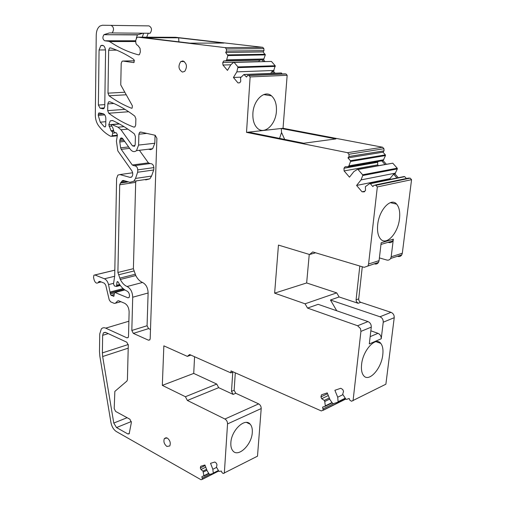 <?xml version="1.0" encoding="UTF-8"?>
<svg xmlns="http://www.w3.org/2000/svg" width="505" height="505" viewBox="0 0 505 505"><rect width="100%" height="100%" fill="white"/><g stroke="black" fill="none" stroke-linecap="round" stroke-linejoin="round"><path stroke-width="0.76" d="M178.89 41.833L178.656 37.825L144.563 37.717L189.949 43.159L223.923 43.058L178.656 37.825M175.917 37.301L137.979 37.162L225.198 47.634L262.739 47.318L175.601 37.301M137.979 37.162L136.937 37.458L135.794 40.173L135.757 41.808C135.832 43.796 136.501 44.97 137.77 45.33L140.024 48.284L140.365 51.876L139.475 54.597L138.427 54.83C128.788 52.274 119.653 48.152 111.031 42.471L109.137 41.347L104.75 40.779L135.782 40.772M362.287 266.773L358.714 298.865C358.676 300.532 359.358 301.687 360.766 302.318L391.009 312.336C393.243 313.34 394.317 315.12 394.228 317.689L385.883 384.204L351.524 401.241L349.858 400.187L349.163 398.508L346.43 399.392L345.862 399.139L342.706 394.285L343.533 391.394L342.762 389.513L340.787 388.276L334.878 390.283L337.719 397.201L338.123 402.094L333.231 403.691L332.675 403.438L330.036 399.745L327.227 392.877L321.502 394.828L320.94 396.88L327.568 393.711M235.305 372.829L234.143 390.251L235.778 393.281L258.655 403.88C260.346 404.871 261.192 406.43 261.205 408.558L257.5 456.179L223.216 473.507L221.948 472.522L221.386 471.083L218.955 471.405L216.468 467.157L216.998 464.796L216.367 463.18L214.865 462.024L210.541 463.319L212.851 469.278L213.299 473.387L209.708 474.416L209.285 474.17L207.214 470.919L204.923 465.004L200.706 466.266L200.34 467.946L205.144 465.578M148.268 33.349L150.099 33.273C152.245 30.022 151.879 27.567 149.007 25.894L102.389 25.25L99.946 26.033C97.623 27.813 96.392 30.805 96.24 35.015L95.319 114.818C95.338 119.066 96.411 122.677 98.532 125.669C102.111 130.454 106.119 133.97 110.557 136.217L111.921 136.337L112.76 133.105L112.009 131.357L111.031 130.751L108.783 124.741L110.241 120.84L112.546 120.512C119.862 123.807 127.127 128.257 134.349 133.869L135.409 136.527L135.207 144.468L134.507 146.305L132.468 145.85L121.004 129.779L117.993 127.191L112.053 124.634L111.308 125.461L112.792 127.714L114.016 131.805L114.578 132.468L116.516 132.916L117.419 135.018L116.415 141.173L117.804 150.844L131.767 170.684C133.086 173.07 133.074 175.147 131.742 176.927L130.019 177.381L119.912 174.578L117.867 175.102L116.605 178.543L114.711 275.806L113.518 283.949L114.37 285.937L116.529 286.461L116.945 282.118L117.135 281.746L118.246 282.169C120.607 286.6 123.517 289.561 126.97 291.044C128.573 291.928 129.425 293.557 129.526 295.93L129.078 297.552L127.885 297.817L115.064 292.528L114.281 293.285L113.953 296.195L111.113 295.368L110.374 293.942L108.55 284.599C107.761 281.645 106.391 279.713 104.447 278.792L94.934 274.973L93.905 275.187L93.545 277.46L94.107 279.82C95.142 282.787 96.493 283.747 98.159 282.693L98.847 281.626L99.908 281.405L104.377 283.229L105.741 285.161L109.231 299.875L110.595 301.82L114.326 303.41L115.43 303.208L117.589 300.986L118.7 300.784L124.59 303.252C127.424 304.862 128.933 307.76 129.122 311.964L128.504 336.437L128.119 337.586L126.9 337.839L105.722 328.143C103.98 327.398 102.509 327.676 101.309 328.976L99.731 333.969L99.485 351.486L99.864 356.309L110.961 422.597C111.813 426.769 113.638 429.768 116.434 431.598L201.053 479.75L202.404 479.22L201.861 476.657L203.932 475.704L202.959 471.108L200.958 469.536L200.34 467.946M148.218 33.324L146.721 37.193M264.999 61.534L263.522 59.83L265.302 54.906L263.162 51.933L263.982 50.62L263.863 48.606L262.739 47.318M275.13 73.219L273.502 71.331L275.2 65.751L271.438 61.433L234.049 62.342M282.358 73.964L281.039 72.972L244.344 74.481M386.262 164.144L383.131 160.609L385.479 155.572L385.359 154.865L382.973 152.182L384.052 150.837L383.945 148.722L382.62 147.233L283.034 128.289L287.162 75.289L286.007 73.964L284.668 73.869L248.788 75.39M398.281 177.722L394.929 173.935L397.34 168.91L397.22 168.197L392.764 163.184L357.736 169.314M406.392 178.511L404.739 176.643L404.114 176.529L370.013 183.511M397.94 256.439C399.556 256.811 400.831 256.294 401.759 254.892L402.321 253.22L411.556 179.673L410.18 178.132L408.286 178.114L375.474 184.956M263.982 50.62L226.486 51.087L226.341 48.979L225.198 47.634M370.159 336.652L377.992 333.325C380.221 334.373 381.3 336.185 381.224 338.767L383.238 322.209C383.314 319.608 382.228 317.79 379.981 316.768L330.447 300.008L339.12 296.959L358.14 303.29L356.372 301.592L356.082 299.825L358.714 298.865M359.812 266.034L356.082 299.825M379.394 257.91L386.792 260.031C388.421 260.416 389.696 259.898 390.63 258.472L401.759 254.892M388.105 242.318L388.894 242.533C390.51 242.892 391.792 242.362 392.738 240.942L393.332 239.168L391.192 256.78L390.63 258.472M411.556 179.673L377.323 186.932L375.909 185.303L373.978 185.266L372.873 186.616L370.348 183.7L369.71 183.574L365.38 186.642L365.525 190.372L364.307 191.868L362.041 191.812L356.587 185.461L361.05 179.9L362.741 175.532L362.615 174.787L358.026 169.497L357.407 169.377L353.872 171.593L349.473 177.173L344.107 170.924L377.721 164.87L378.346 165.577M394.929 173.935L393.597 174.2L396.955 177.994M395.642 173.082L361.05 179.9M383.131 160.609L381.78 160.843L384.917 164.39M383.825 159.75L348.898 165.829L348.197 166.732L345.161 166.732L343.987 168.241L344.107 170.924M381.78 160.843L348.197 166.732M385.479 155.572L350.546 161.461L348.898 165.829M350.546 161.461L350.419 160.716L347.964 157.888L382.973 152.182M384.021 150.875L349.018 156.518L347.964 157.888M349.018 156.518L348.923 154.259L347.554 152.687L382.62 147.233M283.034 128.289L248.441 132.152L303.713 143.237L335.926 138.913L281.272 128.485L281.544 132.474L284.687 139.424M248.441 132.152L246.516 132.367L347.554 152.687M287.162 75.289L250.126 76.93L248.94 75.542L247.589 75.441L246.541 77.05L243.915 74.5L240.525 77.776L240.752 81.254L239.818 82.769L237.994 82.927L233.424 77.492L236.851 71.868L237.956 66.931L234.118 62.405L233.613 62.349L230.835 64.754L227.452 70.391L222.945 65.025L230.804 64.804M273.502 71.331L272.062 71.388L273.697 73.275M274.057 70.466L236.851 71.868M263.522 59.83L262.076 59.868L263.553 61.572M264.065 58.965L226.663 59.817L226.126 60.72L223.677 60.998L222.774 62.525L222.945 65.025M258.737 61.698L259.639 60.133L262.076 59.868L226.126 60.72M265.302 54.906L227.862 55.569L226.663 59.817M227.862 55.569L225.678 52.463L263.162 51.933M226.486 51.087L225.678 52.463M143.628 33.223L142.29 37.174M150.099 33.273L110.09 32.939M112.167 32.97C114.263 29.58 113.871 27.024 110.986 25.282M206.949 470.237L203.319 472.049M206.589 469.303L202.959 471.108M216.569 467.409L212.851 469.278M190.903 355.103L187.349 356.378L163.854 345.849L162.32 385.378L185.411 396.722L187.374 400.459L224.927 419.024C226.631 420.084 227.502 421.713 227.54 423.916L224.334 473.191M187.374 400.459L218.671 387.663L233.14 394.399L231.498 391.356L234.143 390.251M232.767 372.135L231.498 391.356M187.349 356.378L189.615 354.529L230.861 372.892L233.278 371.933M329.759 399.057L324.747 401.494L325.353 406.146L322.569 407.156L323.238 410.073L321.332 410.944L230.987 370.916L230.861 372.892M329.31 397.978L324.298 400.402L321.685 398.716L320.94 396.88M324.747 401.494L324.298 400.402M342.87 394.683L337.719 397.201M108.745 113.24C116.642 119.142 124.987 123.757 133.781 127.09L134.968 126.856L135.706 124.943L135.87 118.77L134.803 116.106C126.458 109.774 118.069 104.983 109.642 101.732L108.569 101.909L107.805 103.885L107.698 110.633L108.745 113.24L128.68 111.731M133.762 62.614L122.93 61.042L134.589 60.789M124.823 92.232L107.975 93.154L109.029 95.773C116.137 100.956 123.611 105.103 131.445 108.215L132.159 108.089L132.354 105.741L120.758 84.947L121.2 63.428L122.071 61.275L122.93 61.042M107.975 93.154L108.657 50.216L109.547 48.032L110.532 47.868C118.359 50.424 126.162 54.319 133.939 59.539L134.077 62.468L133.535 62.62M328.313 395.535L321.685 398.716M367.981 321.584C370.247 322.638 371.345 324.481 371.276 327.133L360.923 331.387L360.456 328.547L357.603 325.75L307.526 308.075L318.156 304.332L367.981 321.584L357.603 325.75M336.753 310.771L330.447 300.008M307.526 308.075L305.064 303.802L336.715 292.875L339.12 296.959M336.715 292.875L306.649 282.958L274.632 293.152L305.064 303.802M374.659 263.945C376.294 264.342 377.576 263.818 378.51 262.373L364.149 267.328L312.715 251.932L309.565 254.507L278.451 245.089L274.632 293.152M309.249 254.413L306.649 282.958M309.565 254.507L315.619 252.797M378.51 262.373L379.072 260.649L381.168 242.754L393.332 239.168M368.019 265.75L368.574 264.001L377.323 186.932M364.837 191.212L362.041 191.812M390.447 179.325L389.879 178.682L356.587 185.461M393.597 174.2L389.879 178.682M378.314 161.455L377.626 162.307L377.721 164.87M377.626 162.307L343.987 168.241M240.904 77.158L233.424 77.492M272.062 71.388L270.775 73.395M258.73 61.591L222.774 62.525M259.639 60.133L223.677 60.998M142.902 33.216L137.404 34.914L136.306 38.197M137.789 34.731L103.948 34.712C102.326 37.231 102.591 39.257 104.75 40.779M104.333 34.517L109.459 32.932M205.756 467.157L200.958 469.536M185.411 396.722L216.746 384.071L218.671 387.663M162.32 385.378L193.724 373.416L216.746 384.071M194.57 356.738L193.724 373.416M105.274 332.29L103.43 332.845L105.652 332.429L126.793 342.207L128.289 345.022L127.412 379.773L126.932 381.048L114.85 391.394L114.193 408.57L115.613 411.417L129.936 419.245L131.363 422.521L129.166 433.795L127.904 433.984L116.516 427.558L131.351 421.523M127.115 417.704L113.776 423.057L116.516 427.558M113.776 423.057L102.66 356.524L128.213 348.16M128.251 344.524L102.376 352.894L102.66 356.524M102.376 352.894L102.648 335.326L108.234 333.622M103.43 332.845L102.648 335.326M123.63 180.531L122.317 180.727L123.365 180.455L129.899 182.299L133.825 181.257L135.523 178.442L137.631 172.249C138.13 167.976 136.912 165.798 133.97 165.716L132.291 165.009L121.213 149.328L129.633 148.363M144.859 179.597L145.907 179.881L149.846 178.846L151.557 176.068L153.703 169.977C154.227 165.773 153.021 163.633 150.073 163.557L134.898 165.589M139.393 150.294L148.394 162.862L150.073 163.557M128.617 146.93L120.644 147.832L121.213 149.328M120.644 147.832L119.773 141.981L124.722 141.451M123.87 140.257L119.799 140.687L119.773 141.981M119.799 140.687L120.083 139.317L122.986 139.014M148.464 149.221L150.654 149.676L152.674 148.722L136.495 150.635C134.374 152.276 132.304 151.822 130.277 149.259L122.664 138.559L120.714 138.099L120.083 139.317M136.495 150.635L138.597 145.074L138.888 134.21L146.835 133.408M152.674 148.722L154.808 143.25L155.073 135.258M149.916 339.726L148.476 340.193L149.796 339.909L150.187 338.678L156.897 138.301L155.212 135.29L140.668 132.026L139.614 132.323L138.888 134.21M148.476 340.193L133.339 333.388L148.571 328.616L150.496 329.456M147.069 325.75L131.824 330.472L132.701 297.23L148.116 293.001L147.069 325.75L148.571 328.616M131.824 330.472L133.339 333.388M132.701 297.23C132.474 292.004 130.599 288.431 127.077 286.505C124.369 285.35 122.115 283.002 120.31 279.461L117.892 272.466L119.704 184.786L135.675 182.355L133.396 268.679L134.153 270.945L118.656 274.77M148.116 293.001C147.921 287.856 146.059 284.34 142.536 282.465L127.077 286.505M134.153 270.945L135.788 275.56C137.575 279.038 139.828 281.335 142.536 282.465M136.104 180.916L135.675 182.355M128.005 181.768L120.632 182.873L119.704 184.786M120.632 182.873L122.317 180.727M279.568 138.395L281.544 132.474M371.276 327.133L369.306 343.943L381.224 338.767M377.992 333.325L370.847 330.8M99.245 112.912L98.715 113.044L98.241 115.374L100.255 122.166L104.327 126.793L105.293 126.881L105.734 125.713L105.842 118.618C105.715 115.98 104.832 114.357 103.184 113.745L99.245 112.912M104.781 104.623L98.374 105.053L100.097 108.203L102.932 108.79L103.91 108.537L104.756 106.353L105.577 50.898C105.103 46.409 103.531 44.636 100.855 45.589L99.068 49.989L105.532 49.926M98.374 105.053L99.068 49.989M360.923 331.387L353.052 400.749M250.126 76.93L246.516 132.367M182.457 72.082L184.716 71.375C187.469 66.824 186.875 63.34 182.924 60.922L180.733 61.604C177.943 66.123 178.518 69.614 182.457 72.082M166.902 446.458L169.781 445.953C170.886 442.954 170.046 440.303 167.25 438.005L164.409 438.504C163.279 441.484 164.112 444.135 166.902 446.458M230.854 442.797C231.277 430.304 245.083 417.345 250.24 424.244C251.837 426.132 252.519 428.884 252.285 432.501C251.806 444.76 238.171 457.865 232.837 450.813C231.315 448.97 230.652 446.3 230.854 442.797M252.891 113.379C253.453 99.99 264.677 89.606 271.469 95.824C275.13 99.144 276.778 104.295 276.405 111.283C275.749 124.495 264.626 134.93 257.676 128.466C254.192 125.234 252.595 120.209 252.891 113.379M361.593 364.484C362.874 350.186 375.783 336.292 380.776 343.394C382.689 345.849 383.358 349.643 382.784 354.762C381.445 368.751 368.738 382.777 363.556 375.537C361.731 373.151 361.075 369.464 361.593 364.484M377.702 224.63C379.078 209.815 391.003 197.158 396.608 204.127C399.253 207.265 400.212 212.157 399.493 218.816C398.047 233.348 386.312 246.093 380.53 238.953C378.005 235.917 377.065 231.145 377.702 224.63M226.341 48.979L263.863 48.606M358.14 303.29L360.766 302.318M391.192 256.78L402.321 253.22M410.18 178.132L375.909 185.303M404.739 176.643L370.348 183.7M397.34 168.91L362.741 175.532M397.22 168.197L362.615 174.787M392.764 163.184L358.026 169.497M385.359 154.865L350.419 160.716M383.945 148.722L348.923 154.259M286.007 73.964L248.94 75.542M281.544 73.029L244.433 74.563M275.32 66.407L238.082 67.62M275.2 65.751L237.956 66.931M271.438 61.433L234.118 62.405M265.182 54.25L227.736 54.887M139.045 54.818L138.427 54.83M117.381 135.214L112.236 135.725M115.98 132.79L112.76 133.105M113.833 131.186L112.009 131.357M113.783 131.035L111.529 131.249M113.625 130.505L111.031 130.751M111.346 126.098L109.093 126.3M119.193 123.832L108.783 124.741M134.993 145.566L132.468 145.85M127.847 129.135L121.004 129.779M124.009 126.641L117.993 127.191M119.47 123.984L112.053 124.634M153.962 167.603L137.871 169.838M131.42 177.179L130.019 177.381M132.638 172.779L119.912 174.578M119.818 284.807L116.75 285.603M119.628 284.523L116.724 285.268M118.019 281.847L116.945 282.118M129.141 297.47L127.885 297.817M124.868 289.933L115.064 292.528M113.985 296.157L113.391 296.315M114.218 294.541L111.113 295.368M114.357 292.894L110.374 293.942M123.965 289.289L110.393 292.868M123.125 288.601L110.298 291.972M113.448 283.349L108.55 284.599M114.686 276.26L104.447 278.792M114.818 270.181L94.934 274.973M128.238 337.416L126.9 337.839M128.889 321.218L105.722 328.143M218.715 471.032L202.278 479.365M209.619 474.422L202.41 478.065M208.881 473.532L203.837 476.076M208.723 473.286L203.932 475.704M218.532 470.742L213.369 473.355M218.375 470.49L213.47 472.977M224.927 419.024L258.655 403.88M227.54 423.916L261.205 408.558M233.14 394.399L235.778 393.281M322.973 410.382L345.792 399.045M323.238 408.791L334.171 403.381M332.24 402.826L325.239 406.272M325.397 405.812L332.031 402.542M345.395 398.495L338.211 402.056M338.369 401.582L345.186 398.205M383.238 322.209L394.228 317.689M379.981 316.768L391.009 312.336M134.785 126.995L133.781 127.09M124.987 109.37L107.698 110.633M113.852 103.487L107.805 103.885M132.045 108.171L131.445 108.215M126.244 94.782L109.029 95.773M116.649 50.14L108.657 50.216M379.072 260.649L368.574 264.001M135.763 41.53L109.661 41.555M135.763 41.322L109.137 41.347M100.344 281.588L98.595 282.024M120.891 301.7L115.43 303.208M118.542 300.727L117.589 300.986M129.375 433.372L127.904 433.984M151.557 176.068L135.523 178.442M137.631 172.249L153.703 169.977M148.394 162.862L132.291 165.009M154.808 143.25L138.597 145.074M135.788 275.56L120.31 279.461M135.416 274.215L119.938 278.097M133.396 268.679L117.892 272.466M125.019 180.923L121.888 181.383M103.493 113.84L98.254 114.237M98.241 115.374L104.75 114.875M105.797 121.699L100.255 122.166M105.463 126.692L104.327 126.793M104.402 107.9L100.097 108.203M102.932 108.79L103.544 108.745M384.052 150.837L349.05 156.481M117.261 135.801L111.921 136.337M112.792 120.626L110.241 120.84M120.304 285.489L116.529 286.461M117.671 281.607L117.135 281.746M124.836 289.914L115.02 292.509M114.824 270.143L94.877 274.947M218.678 470.969L202.404 479.22M208.868 473.507L203.894 476.013M218.514 470.71L213.426 473.292M323.238 410.073L345.704 398.925M325.353 406.146L332.202 402.775M338.325 401.923L345.357 398.439M109.882 101.827L108.569 101.909M111.005 48.019L109.547 48.032M137.404 34.914L103.948 34.712M101.196 281.935L98.159 282.693M99.838 281.38L98.847 281.626M149.846 178.846L133.825 181.257M122.021 137.96L120.714 138.099M141.255 132.159L139.614 132.323M128.396 181.876L120.316 183.088M127.348 181.579L121.168 182.507M392.738 240.942L380.972 244.433M99.586 112.981L98.715 113.044M103.38 45.576L100.855 45.589M166.29 437.671L164.409 438.504M184.319 61.515L180.733 61.604M263.743 94.58L271.469 95.824M246.535 422.439L250.24 424.244M390.333 202.644L396.608 204.127M376.048 341.683L380.776 343.394"/></g></svg>
